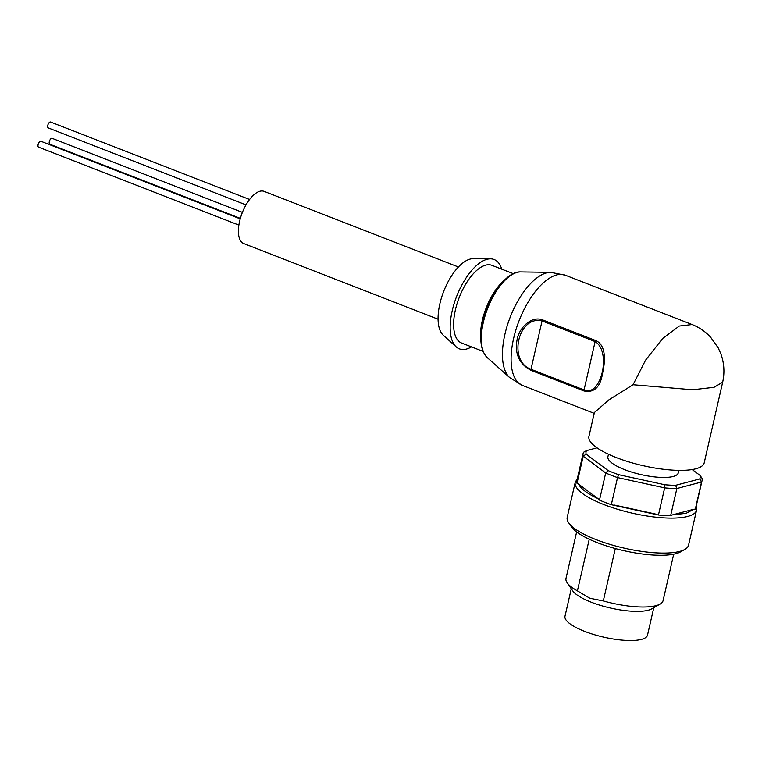 <?xml version="1.0" encoding="UTF-8"?>
<svg xmlns="http://www.w3.org/2000/svg" width="762" height="762" viewBox="0 0 762 762"><rect width="100%" height="100%" fill="white"/><g stroke="black" fill="none" stroke-linecap="round" stroke-linejoin="round"><path stroke-width="1.14" d="M586.14 454.152L583.225 456.19A60.998 16.935 -167.1 0 1 583.101 453.504L576.891 480.632A60.998 16.935 12.9 0 0 577.015 483.318L578.644 484.165C580.815 488.766 587.264 493.586 597.999 498.634L599.484 500.11A60.998 16.935 12.9 0 0 611.305 504.711L658.444 515.007A60.998 16.935 12.9 0 0 670.646 515.655L672.427 514.893L686.162 513.293L693.687 509.283L695.315 509.149L701.535 482.022L699.726 478.955L675.589 485.318A58.512 16.25 -167.1 0 1 664.75 484.746L618.63 474.678A58.512 16.25 -167.1 0 1 608.124 470.583L586.14 454.152A58.512 16.25 -167.1 0 1 586.473 450.637L597.027 447.846M458.4 266.986L264.081 191.367A28.013 12.592 111.3 0 0 239.611 221.237A28.013 12.592 111.3 0 0 243.764 243.573L438.074 319.192M471.497 346.901A47.93 21.546 -68.7 0 1 456.219 346.901L443.341 335.309A41.7 18.755 -68.7 0 1 439.874 303.752A41.7 18.755 -68.7 0 1 473.164 258.68L490.49 258.832A47.93 21.546 -68.7 0 1 501.748 269.167M456.219 346.901A47.93 21.546 -68.7 0 1 452.237 310.639A47.93 21.546 -68.7 0 1 490.49 258.832M483.06 351.396L461.601 343.043A41.7 18.755 -68.7 0 1 455.419 309.801A41.7 18.755 -68.7 0 1 491.852 265.319L513.312 273.672M722.7 382.105L704.212 462.839A59.131 16.421 12.9 0 1 616.353 457.6A59.131 16.421 12.9 0 1 588.931 436.435L594.408 412.509L608.924 399.84L633.041 384.743L645.557 360.207L662.702 338.442L679.313 326.05L692.096 324.545L565.318 275.206A59.131 26.584 -68.7 0 0 513.655 338.28A59.131 26.584 -68.7 0 0 522.427 385.42L509.73 377.638A57.274 25.746 -68.7 0 1 504.92 334.261A57.274 25.746 -68.7 0 1 550.707 272.358L565.318 275.206M517.103 339.623C519.141 327.889 531.362 315.63 542.449 319.83L595.513 340.481C606.323 344.853 605.323 361.35 602.628 372.904C600.475 387.029 594.246 393.049 583.949 390.954L530.885 370.303C519.122 363.855 514.521 353.625 517.103 339.623M608.476 454.257L607.905 456.733A36.1 10.02 12.9 0 0 632.441 472.335A36.1 10.02 12.9 0 0 673.151 476.488A36.1 10.02 12.9 0 0 678.294 472.85L678.856 470.373M696.563 510.169A62.246 17.288 12.9 0 1 687.705 516.436A62.246 17.288 12.9 0 1 617.515 509.273A62.246 17.288 12.9 0 1 575.215 482.375L567.204 517.35A62.246 17.288 12.9 0 0 568.681 522.808A62.246 17.288 12.9 0 0 618.173 546.668A62.246 17.288 12.9 0 0 679.694 551.412A62.246 17.288 12.9 0 0 684.847 549.412A62.246 17.288 12.9 0 0 688.553 545.135L696.563 510.169L696.278 505.854M568.681 522.808L571.433 526.809A58.512 16.25 12.9 0 0 617.953 549.24A58.512 16.25 12.9 0 0 675.78 553.698A58.512 16.25 12.9 0 0 680.628 551.821L684.847 549.412M576.634 531.943L565.995 578.415A49.797 13.83 12.9 0 0 567.166 582.787A49.797 13.83 12.9 0 0 577.415 590.864L589.236 539.239M567.166 582.787L572.672 590.788A42.329 11.754 12.9 0 0 591.302 602.228A42.329 11.754 12.9 0 0 648.157 610.238A42.329 11.754 12.9 0 0 651.672 608.886L660.102 604.066A49.797 13.83 12.9 0 0 663.073 600.647L673.713 554.174M615.305 548.535L603.304 600.942L589.826 598.237L577.415 590.864M571.281 588.769L564.994 616.22A42.329 11.754 12.9 0 0 593.76 634.508A42.329 11.754 12.9 0 0 641.49 639.385A42.329 11.754 12.9 0 0 647.51 635.117L653.796 607.666M542.449 319.83L542.068 320.926C518.217 315.068 507.683 361.159 530.99 369.275L530.885 370.303M583.949 390.954L584.054 389.934C601.161 397.554 611.734 351.511 595.122 341.586L595.513 340.481M692.058 324.536C699.221 327.365 705.422 331.613 710.651 337.271L718.166 347.834L720.785 353.635C724.186 363.007 724.805 372.542 722.662 382.248L714.013 387.315L692.696 389.773L633.041 384.743M692.191 469.554L700.059 475.44A58.512 16.25 -167.1 0 1 699.726 478.955M675.589 485.318L676.866 488.528L701.535 482.022A60.998 16.935 -167.1 0 0 702.031 480.746A60.998 16.935 -167.1 0 0 701.907 478.06L700.059 475.44M583.101 453.504A60.998 16.935 -167.1 0 1 583.597 452.228L586.473 450.637M577.015 483.318L583.225 456.19L605.695 472.983L608.124 470.583M618.63 474.678L617.525 477.593A60.998 16.935 -167.1 0 1 605.695 472.983L599.484 500.11M611.305 504.711L617.525 477.593L664.664 487.88L664.75 484.746M670.646 515.655L676.866 488.528A60.998 16.935 -167.1 0 1 664.664 487.88L658.444 515.007M672.427 514.893L693.687 509.283M578.644 484.165L597.999 498.634M614.648 505.111L655.253 513.979M702.031 480.746L695.811 507.873A60.998 16.935 -167.1 0 1 695.315 509.149M603.304 600.942A49.797 13.83 12.9 0 0 660.102 604.066M246.002 204.883L48.235 127.911A3.162 1.419 -68.7 0 1 47.768 125.387A3.162 1.419 -68.7 0 1 50.53 122.015L249.574 199.482M238.877 225.104L38.567 147.152A3.162 1.419 -68.7 0 1 38.1 144.628A3.162 1.419 -68.7 0 1 40.862 141.256L240.22 218.846M240.354 218.37L49.759 144.199A3.162 1.419 -68.7 0 1 49.292 141.675A3.162 1.419 -68.7 0 1 52.054 138.303L242.392 212.379M480.841 340.014A41.7 18.755 -68.7 0 1 482.356 320.288A41.7 18.755 -68.7 0 1 503.987 280.559M520.617 271.92C506.863 270.939 488.271 296.313 482.775 321.688C479.088 338.766 480.584 350.739 487.261 357.626A46.625 20.965 -68.7 0 1 483.346 322.307A46.625 20.965 -68.7 0 1 520.617 271.92L550.707 272.358M584.054 389.934L530.99 369.275L542.068 320.926L595.122 341.586L584.054 389.934M575.215 482.375L577.348 478.622M487.261 357.626L509.73 377.638M594.217 413.356L522.427 385.42"/></g></svg>
